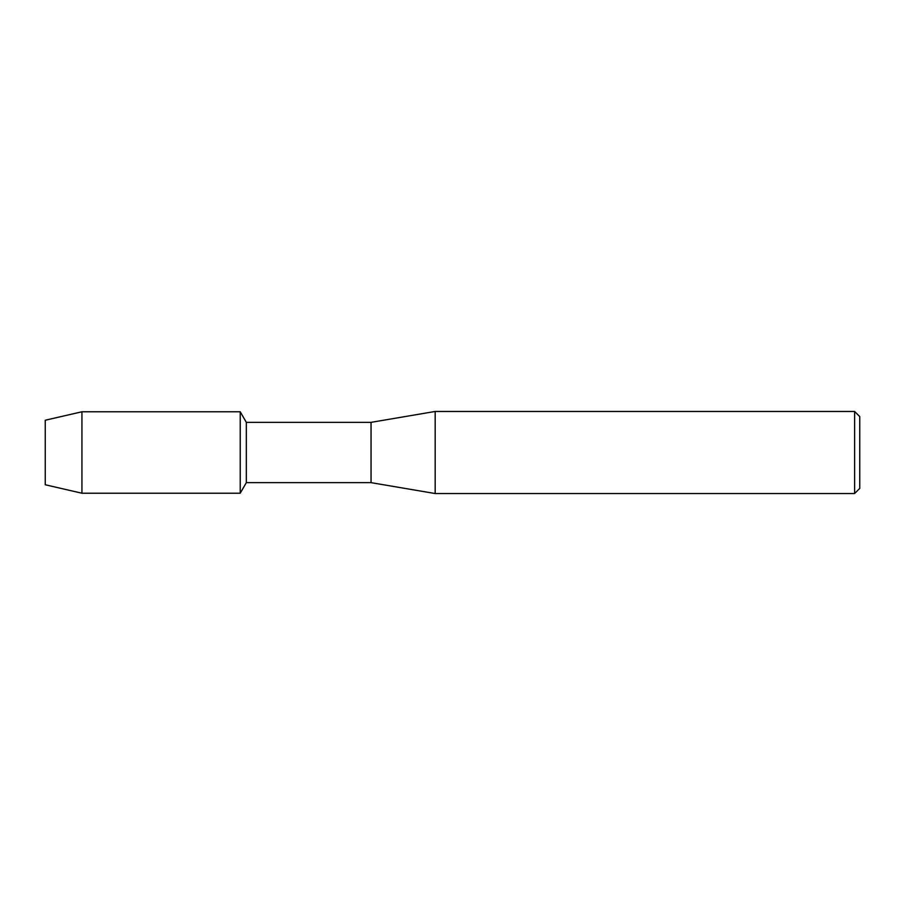 <?xml version="1.0" encoding="UTF-8"?>
<svg xmlns="http://www.w3.org/2000/svg" width="905" height="905" viewBox="0 0 905 905"><rect width="100%" height="100%" fill="white"/><g stroke="black" fill="none" stroke-linecap="round" stroke-linejoin="round"><path stroke-width="1.36" d="M45.25 484.763L45.25 420.237L81.936 411.775L240.221 411.775L246.33 422.352L371.05 422.352L435.181 411.458L854.614 411.458L859.75 416.583L859.75 488.417L854.614 493.542L435.181 493.542L371.05 482.648L246.33 482.648L240.221 493.225L240.221 411.775L240.221 493.225L81.936 493.225L45.25 484.763L45.25 420.237M246.33 482.648L246.33 422.352M371.05 482.648L371.05 422.352M435.181 493.542L435.181 411.458M854.614 493.542L854.614 411.458M81.936 493.225L81.936 411.775"/></g></svg>
